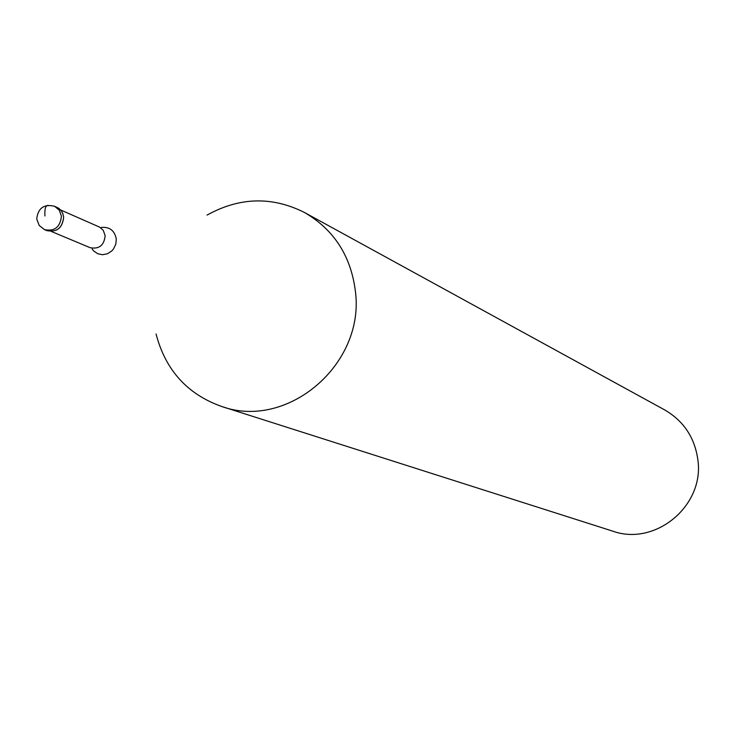 <?xml version="1.0" encoding="UTF-8"?>
<svg xmlns="http://www.w3.org/2000/svg" width="735" height="735" viewBox="0 0 735 735"><rect width="100%" height="100%" fill="white"/><g stroke="black" fill="none" stroke-linecap="round" stroke-linejoin="round"><path stroke-width="1.1" d="M46.838 230.615C56.935 232.508 62.539 228.015 63.66 217.128L62.824 213.563L61.014 210.458L58.396 208.097L54.583 206.269L59.296 210.182L61.409 216.154C60.288 227.051 54.675 231.562 44.559 229.669L46.838 230.615M55.685 206.829L59.112 208.602L61.18 210.669L62.686 213.224L63.66 217.128C62.209 228.695 56.237 233.004 45.726 230.083M207.031 215.098C239.656 197.063 272.18 196.217 304.612 212.562C334.048 229.761 350.99 256.037 355.409 291.391C365.093 364.266 287.394 430.416 221.501 406.418C187.306 394.199 165.494 370.054 156.059 333.993M221.501 406.418L612.733 531.148C655.399 546.564 704.58 505.652 697.882 459.917C694.805 437.702 683.752 421.045 664.706 409.928L304.612 212.562M44.899 215.961C44.541 208.501 45.708 204.992 48.409 205.46M51.34 231.47L90.093 247.677C99.142 249.376 104.159 245.371 105.142 235.659L103.249 230.331L99.73 227.179L60.573 209.944M101.412 227.409C109.699 226.738 114.651 230.615 116.286 239.04L115.79 244.231L113.502 248.954L111.784 250.929L107.485 253.74L102.569 254.733L97.746 253.759L93.703 250.975L92.151 249.009M54.583 206.269C44.118 203.843 38.174 207.959 36.75 218.617M36.796 219.177L39.231 225.498L44.559 229.669"/></g></svg>
